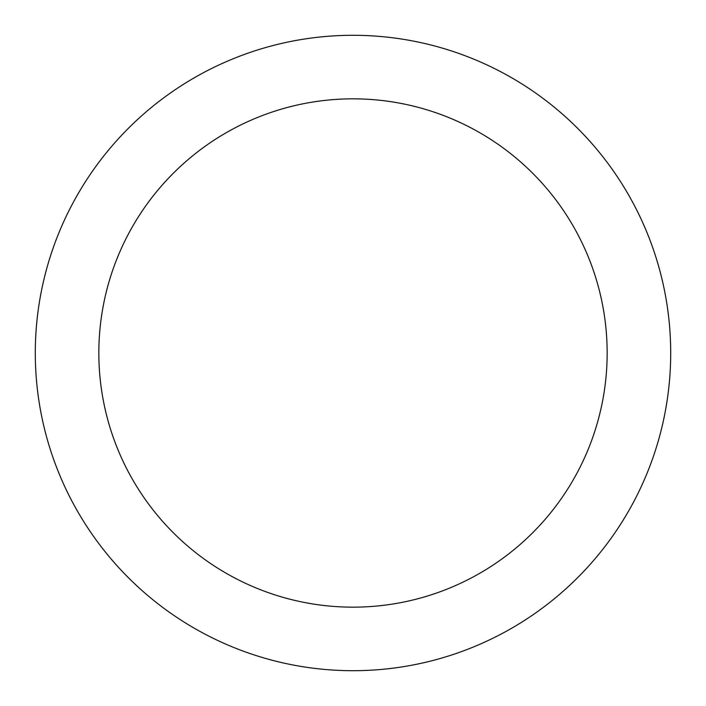 <?xml version="1.0" encoding="UTF-8"?>
<svg xmlns="http://www.w3.org/2000/svg" width="706" height="706" viewBox="0 0 706 706"><rect width="100%" height="100%" fill="white"/><g stroke="black" fill="none" stroke-linecap="round" stroke-linejoin="round"><path stroke-width="1.06" d="M353 607.16A254.16 254.16 0 0 0 607.16 353A254.16 254.16 0 0 0 353 98.84A254.16 254.16 0 0 0 98.84 353A254.16 254.16 0 0 0 353 607.16M353 35.3A317.7 317.7 0 0 1 670.7 353A317.7 317.7 0 0 1 353 670.7A317.7 317.7 0 0 1 35.3 353A317.7 317.7 0 0 1 353 35.3"/></g></svg>
